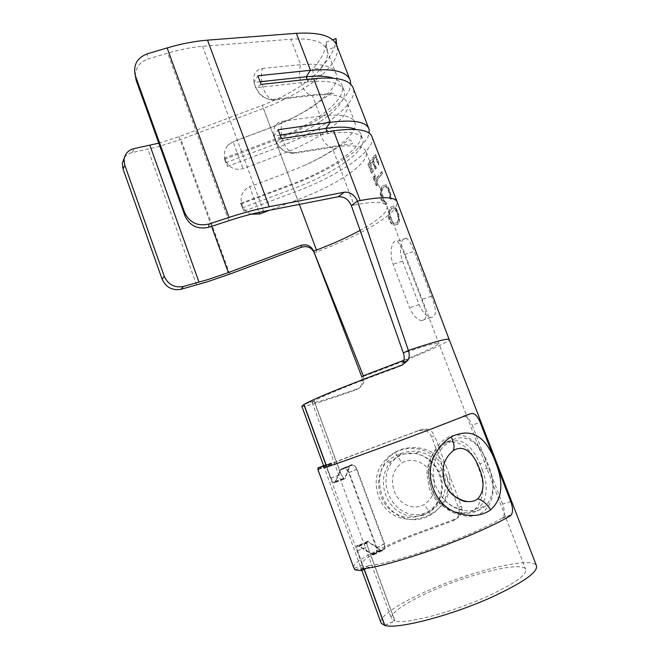 <?xml version="1.0" encoding="UTF-8"?>
<svg xmlns="http://www.w3.org/2000/svg" width="659" height="659" viewBox="0 0 659 659"><rect width="100%" height="100%" fill="white"/><g stroke="black" fill="none" stroke-linecap="round" stroke-linejoin="round"><path stroke-width="0.49" stroke-dasharray="3.29 2.47" d="M294.243 153.316L292.769 152.962C288.864 151.438 285.742 147.69 283.403 141.726C280.923 134.683 280.528 127.871 282.209 121.297C275.8 122.788 273.032 127.286 273.922 134.79L275.108 139.222C279.144 148.736 285.52 153.44 294.243 153.316L332.078 147.262C352.952 144.247 364.361 145.919 366.322 152.27C369.485 163.407 335.728 185.64 297.629 199.726L269.663 210.229M274.235 100.077L272.282 99.649C268.707 98.191 265.832 94.674 263.658 89.097C261.203 82.128 260.766 75.25 262.348 68.462C255.791 69.747 252.998 74.129 253.954 81.609L255.074 85.695C259.061 95.102 265.453 99.896 274.235 100.077L312.35 95.448C333.405 93.273 345.143 95.959 347.565 103.496C351.527 116.701 318.602 140.499 280.701 154.494L243.006 168.679C234.653 170.665 228.813 167.74 225.477 159.915C223.549 154.585 224.365 149.692 227.923 145.252L233.064 141.743L243.006 168.679M251.194 214.208C246.73 212.577 243.69 209.537 242.067 205.073C239.514 196.868 242.051 190.756 249.67 186.736L259.053 212.363M158.794 143.16L179.05 136.701L262.29 105.3C283.535 97.161 300.718 87.359 313.841 75.892L312.473 69.203C320.249 60.694 324.755 52.613 325.983 44.952L326.205 42.094L332.647 39.795M124.394 157.592C126.289 154.956 128.925 153.267 132.286 152.509L158.02 146.8L180.945 139.477L263.394 108.381C287.209 99.27 306.575 88.265 321.485 75.348L320.587 68.141L312.473 69.203M402.418 364.979L397.361 367.425L402.904 362.714M445.41 442.329C440.253 445.064 435.83 449.405 432.156 455.353C428.968 460.773 427.213 466.753 426.875 473.294L429.322 488.508C434.083 500.016 442.098 507.652 453.384 511.4C460.04 513.295 466.168 513.336 471.77 511.532L474.917 509.267C484.39 498.937 485.518 485.057 478.31 467.635C471.465 448.285 460.493 439.85 445.41 442.329L450.319 440.574M314.137 400.837L303.972 404.453L314.005 400.911L340.958 474.258L344.006 479.118L345.25 478.203L349.665 466.407L352.268 465.048C354.122 465.476 355.563 466.926 356.601 469.397L384.131 543.93C385.161 548.041 384.329 550.191 381.643 550.38L367.796 541.303C366.338 541.113 366.264 542.917 367.574 546.706L394.84 620.935L391.603 619.007C388.439 613.908 407.517 601.354 433.968 590.003C472.124 573.248 521.689 561.353 525.635 569.162C527.431 574.739 514.16 584.039 485.831 597.062C450.707 612.804 405.779 624.312 395.021 620.976L367.73 546.706C366.561 543.296 366.635 541.665 367.944 541.838L381.767 550.94C384.732 550.71 385.647 548.346 384.518 543.84L356.972 469.274C355.827 466.556 354.237 464.966 352.203 464.496L349.328 465.987L344.97 477.767L343.866 478.591L341.098 474.225L314.137 400.837C321.683 396.24 362.293 379.856 397.361 367.425M423.836 515.074C417.806 516.738 411.867 516.747 406.01 515.091C396.38 511.796 389.609 505.082 385.713 494.934C382.039 484.67 382.698 475.015 387.681 465.971L391.034 461.465L400.969 454.117L415.549 453.417C427.238 456.044 435.41 463.096 440.072 474.562C446.44 490.148 438.993 508.295 423.836 515.074L423.169 514.72L424.075 514.119C440.846 508.608 450.122 489.398 443.26 472.725C438.655 461.407 430.574 454.422 419.025 451.753C412.987 450.707 407.081 451.267 401.306 453.45L399.024 454.298L401.306 453.45M363.331 375.811L363.957 380.128C363.579 383.81 361.824 386.528 358.685 388.275L356.107 389.766C359.872 388.209 361.997 385.358 362.458 381.199L361.84 376.932L366.206 375.342C398.036 363.702 431.274 350.102 443.779 343.405C447.263 341.543 449.067 340.283 449.191 339.616L449.1 339.36M301.871 406.372C303.329 407.542 326.905 400.211 355.992 389.807L356.107 389.766M399.024 454.298C393.967 456.168 389.658 459.051 386.108 462.947L384.164 465.378C378.101 474.711 377.03 484.942 380.943 496.079C385.21 507.035 392.657 513.905 403.283 516.672C409.461 517.908 415.623 517.348 421.776 514.984L424.075 514.119M380.853 622.318C379.559 615.868 401.364 601.996 430.442 589.525C474.332 570.282 531.599 556.451 536.368 565.496M326.065 465.27L330.777 478.146C331.798 480.79 332.828 482.396 333.882 482.956L335.398 482.034L340.934 469.842L344.171 468.376C346.049 468.714 347.548 470.131 348.669 472.61L376.355 547.777C377.22 552.242 376.116 554.441 373.043 554.392L357.977 545.487C356.288 545.026 356.091 546.822 357.4 550.866L364.188 569.417M453.013 439.644C467.997 432.897 481.235 445.616 488.154 464.447C495.288 481.844 494.472 495.716 485.691 506.046L477.726 510.807C471.951 513.452 465.46 514.061 458.269 512.62C445.575 509.407 436.555 501.45 431.208 488.739L428.737 473.351C429.149 465.699 431.439 458.87 435.599 452.865C439.924 446.909 445.023 442.79 450.888 440.492M326.205 42.094L327.095 50.232L337.004 46.212L336.658 45.191M335.999 39.367L335.802 41.492C334.467 49.911 329.393 58.791 320.587 68.141M335.802 41.492L337.004 46.212C338.891 54.664 333.718 64.376 321.485 75.348L313.841 75.892C324.417 66.295 328.857 57.827 327.177 50.504L327.095 50.232C323.989 41.599 311.938 37.917 290.924 39.194L202.634 46.328C191.645 47.234 179.981 49.516 167.633 53.157L147.954 59.022L147.196 53.857M243.921 211.152L240.601 203.376L243.921 211.152L294.713 192.066C337.639 176.208 375.935 150.614 372.178 137.311M224.834 159.181L227.47 166.381L224.044 158.292L224.834 159.181L275.289 140.178C314.911 125.49 350.151 100.662 350.728 84.228M227.47 166.381L277.983 147.361C320.686 131.602 358.051 104.262 353.372 88.603M241.252 203.878L291.995 184.8C331.057 170.302 366.552 147.558 369.188 133.176M391.322 199.117L390.474 198.285L389.123 191.085C387.879 188.499 386.808 186.934 385.927 186.39L383.637 187.205C381.849 188.878 381.503 192.543 382.582 198.186C383.711 200.756 385.021 202.222 386.495 202.585L386.413 204.397C384.625 204.109 382.994 202.371 381.512 199.199C380.07 192.477 380.564 187.996 382.994 185.731L386.108 184.808C387.212 185.418 388.373 187.238 389.576 190.278C390.853 193.697 391.438 196.637 391.322 199.117L390.845 199.273L389.996 198.433L390.474 198.285M377.755 184.709L376.693 185.681L373.315 176.9L374.37 175.912L375.77 179.545L382.187 171.587L382.78 173.136L376.355 181.068L377.755 184.709L376.693 185.681M373.464 160.466L376.404 168.103L375.622 169.042L372.681 161.43L369.946 164.404L372.854 171.966L371.808 172.971L368.323 163.91C371.833 160.549 374.263 157.443 375.622 154.577L379.197 163.852L378.744 164.709L375.77 156.999L373.002 160.598L375.943 168.234L376.404 168.103M391.248 206.877L393.662 206.02L395.771 207.742L397.805 211.621C399.939 217.989 399.964 222.19 397.879 224.233L394.214 225.147C392.558 224.628 390.976 222.874 389.469 219.9L388.612 215.139C388.843 211.144 389.724 208.392 391.248 206.877L393.176 206.176L395.318 207.865L397.311 211.786L397.805 211.621M282.209 121.297L320.208 116.091C341.189 113.587 352.804 115.869 355.044 122.936C357.977 133.209 335.637 151.216 305.677 164.907L287.448 172.526L249.67 186.736M262.348 68.462L300.628 64.664C321.79 62.984 333.718 66.271 336.411 74.508C340.851 88.932 308.412 113.645 270.627 127.582L233.064 141.743M364.336 569.351L357.573 550.875C356.412 547.234 356.593 545.619 358.117 546.023L373.151 554.952C376.52 555.01 377.739 552.58 376.808 547.662L349.105 472.47C347.878 469.752 346.23 468.203 344.146 467.816L340.579 469.43L335.11 481.605L333.751 482.429L330.942 478.113L326.213 465.213M314.005 400.911L312.078 402.402C311.493 404.156 331.634 398.003 357.557 388.761M384.864 625.424L395.021 620.976M384.823 625.309L394.84 620.935M330.777 478.146L340.958 474.258M340.934 469.842L349.665 466.407M376.355 547.777L384.131 543.93M358.834 545.998L368.653 541.846M330.942 478.113L341.098 474.225M335.11 481.605L344.97 477.767M349.105 472.47L356.972 469.274M371.865 554.548L380.49 550.487M358.883 546.484L368.719 542.332M357.573 550.875L367.73 546.706M404.445 254.456C401.85 247.347 399.329 242.957 396.891 241.285C392.583 238.517 388.579 252.455 393.102 264.275L409.585 307.835C412.872 315.167 416.793 319.434 421.356 320.645C427.271 320.463 427.345 313.42 421.579 299.516L404.445 254.456L414.198 251.343L431.373 296.229C436.933 310.158 436.703 317.234 430.681 317.457C426.192 316.205 422.328 311.938 419.091 304.639L402.567 261.236C398.003 249.464 401.759 235.667 406.339 238.319C408.959 239.942 411.578 244.283 414.198 251.343M135.383 76.123C135.474 67.72 139.667 62.02 147.954 59.022M471.77 511.532L477.726 510.807M400.969 454.117L400.342 453.894M260.132 81.749L253.888 82.424L257.883 75.76M225.691 162.781L276.615 143.604C315.076 129.411 348.38 104.822 344.146 90.86C341.576 82.91 329.574 79.92 308.148 81.905L255.881 87.746L253.888 82.424M261.145 84.443L255.881 87.746M224.044 158.292L274.943 139.123C313.387 124.938 346.601 100.201 342.285 86.032C341.304 82.556 338.273 79.937 333.174 78.182M280.141 135.095L273.938 136.001L278.131 129.741M242.273 207.906L293.486 188.663C332.144 174.371 366.28 151.372 362.862 139.494C360.761 132.739 349.081 130.787 327.844 133.62L275.956 141.397L273.938 136.001M281.434 138.538L275.956 141.397M240.601 203.376L291.789 184.133C330.431 169.857 364.476 146.693 360.975 134.609C360.424 132.475 358.768 130.77 356.033 129.493M396.809 212.453L397.295 212.289L395.178 208.59L393.415 207.89L391.372 208.565C390.334 209.62 389.691 211.498 389.436 214.191L390.169 219.192C391.57 221.564 392.871 223.014 394.082 223.541L396.817 222.824C398.538 221.16 398.53 217.701 396.809 212.453L394.692 208.746L395.771 207.742L397.328 202.453L396.924 201.407M397.311 211.786C399.453 218.154 399.486 222.347 397.41 224.373L397.879 224.233M397.41 224.373L393.785 225.279C392.13 224.752 390.54 222.997 389.041 220.015L389.469 219.9M389.041 220.015L388.167 215.262L388.612 215.139C372.673 227.487 348.825 239.703 317.061 251.779L263.394 108.381M391.372 208.565L391.841 208.425C390.779 209.529 390.12 211.415 389.864 214.076L388.167 215.262C388.398 211.267 389.271 208.516 390.787 207.017M391.841 208.425L393.909 207.742L395.178 208.59L389.873 214.076L390.614 219.068C392.047 221.473 393.349 222.923 394.527 223.401L397.278 222.684C399.016 221.004 399.016 217.536 397.295 212.289M390.169 219.192L390.614 219.068M396.817 222.824L397.278 222.684M375.943 168.234L375.16 169.174L372.228 161.554L369.501 164.511L372.409 172.081L371.371 173.078L367.887 164.017L375.136 154.733L378.711 164.009L378.258 164.865L375.284 157.155L373.002 160.598M375.284 157.155L375.77 156.999M375.16 169.174L375.622 169.042M372.228 161.554L372.681 161.43M369.501 164.511L369.946 164.404M372.409 172.081L372.854 171.966M371.371 173.078L371.808 172.971M367.887 164.017L368.323 163.91M375.136 154.733L375.622 154.577M378.711 164.009L379.197 163.852M378.258 164.865L378.744 164.709M376.256 185.797L372.879 177.007L373.925 176.019L375.325 179.66L381.693 171.752L382.294 173.301L376.355 181.068M375.91 181.184L377.31 184.825M372.879 177.007L373.315 176.9M373.925 176.019L374.37 175.912M375.325 179.66L375.77 179.545M381.693 171.752L382.187 171.587M382.294 173.301L382.78 173.136M389.996 198.433L388.637 191.25C387.385 188.647 386.322 187.074 385.441 186.538L383.167 187.345C381.396 189.001 381.059 192.659 382.146 198.301C383.274 200.871 384.576 202.346 386.042 202.717L385.968 204.521C384.189 204.224 382.558 202.486 381.083 199.306C379.633 192.593 380.119 188.112 382.525 185.871L385.63 184.965C386.726 185.583 387.879 187.403 389.082 190.443C390.359 193.861 390.944 196.802 390.845 199.273M389.082 190.443L389.576 190.278M388.637 191.25L389.123 191.085M383.167 187.345L383.637 187.205M382.146 198.301L382.582 198.186M386.042 202.717L386.495 202.585M385.968 204.521L386.413 204.397M381.083 199.306L381.512 199.199M382.525 185.871L382.994 185.731M385.63 184.965L386.108 184.808M482.297 469.949C490.576 489.736 486.334 513.773 464.076 510.544L464.076 510.544C454.982 508.962 447.362 504.184 441.209 496.202L435.838 486.391C429.314 470.032 436.143 448.919 449.372 442.387C462.569 436.34 473.566 448.384 479.999 463.952L482.297 469.949L488.673 467.898L472.223 425.154L480.172 422.353M394.889 452.428C389.518 455.418 385.177 459.414 381.858 464.406C368.603 482.767 379.889 513.658 401.908 518.238C411.669 520.552 421.208 519.267 430.525 514.382C446.275 505.156 452.428 491.639 448.985 473.813L446.645 467.668C437.625 448.474 412.427 442.197 394.889 452.428L401.949 462.915C413.597 455.929 428.564 464.307 432.675 476.655C436.662 488.187 433.902 497.446 424.396 504.423C412.509 511.368 398.3 503.319 394.255 490.988C390.202 479.373 392.772 470.015 401.949 462.915M438.136 471.877C431.884 457.906 415.392 448.87 401.034 455.089C386.981 461.506 382.805 479.233 388.299 493.55C393.464 507.982 408.152 518.18 423.152 513.608C438.078 508.756 444.726 491.836 440.179 477.264L438.136 471.877L443.869 469.183L431.637 436.95C430.17 433.4 427.675 431.167 424.157 430.253L418.794 430.591L377.566 445.921C347.828 457.14 324.739 466.325 326.205 466.473L326.724 466.415L326.147 464.834L331.246 463.293L331.839 464.908C345.11 460.69 389.724 444.553 426.307 430.681L462.964 416.472C466.506 415.78 469.595 418.671 472.223 425.154M510.766 501.631L502.603 504.102C504.753 509.868 504.885 514.275 503.006 517.331L502.034 518.188L510.354 515.733M502.603 504.102L488.673 467.898C500.651 494.785 488.105 523.996 458.03 514.349C433.029 507.339 420.253 473.36 434.166 451.415C450.229 424.165 476.885 433.441 486.021 461.012L479.999 463.952M355.077 569.936L363.422 566.641L369.337 567.168L368.735 565.513C383.505 564.911 429.536 550.899 466.045 535.487C481.63 528.938 493.624 523.164 502.034 518.188M404.461 518.056C383.67 511.936 372.879 482.528 384.238 463.812C396.586 440.764 434.001 444.471 443.869 469.183L446.217 475.37C455.163 500.197 429.042 526.549 404.461 518.056M353.504 567.069C352.944 562.292 377.212 549.153 408.638 536.294L455.666 518.888L452.922 520.799L411.249 536.253C381.512 548.428 359.287 560.743 362.055 564.425L363.422 566.641M452.922 520.799C458.425 518.345 460.311 514.036 458.565 507.891L446.217 475.37L440.179 477.264M318.305 469.208C321.674 467.272 345.736 457.783 375.243 446.645L421.752 429.363L427.065 429.025C430.549 429.94 433.029 432.156 434.495 435.673L431.637 436.95M458.565 507.891L461.242 506.087L448.985 473.813M461.242 506.087C462.98 512.183 461.119 516.45 455.666 518.888M446.645 467.668L434.495 435.673M318.429 469.529L326.724 466.415M368.735 565.513L360.885 568.939M354.484 568.322L362.829 565.027M369.337 567.168L366.775 568.289M351.346 205.567L354.072 205.015L332.078 147.262L330.571 146.924C326.592 145.466 323.454 141.833 321.147 136.026C318.701 129.172 318.396 122.525 320.208 116.091L312.35 95.448L310.356 95.044C306.715 93.636 303.824 90.217 301.674 84.789C299.26 78.009 298.914 71.296 300.628 64.664L290.924 39.194M299.375 204.397L262.29 105.3M229.81 274.103L180.945 139.477M403.852 360.292C417.971 354.55 428.169 350.011 434.446 346.692L438.878 343.553C438.523 342.112 427.617 344.945 406.158 352.054L403.357 353.002M314.244 252.834L317.061 251.779M357.4 550.866L367.574 546.706M335.398 482.034L345.25 478.203M348.669 472.61L356.601 469.397M371.882 554.03L380.482 549.977M340.579 469.43L349.328 465.987M376.808 547.662L384.518 543.84M354.072 205.015C374.732 201.053 385.779 201.58 387.22 206.588L387.22 206.588C387.607 208.59 386.38 211.086 383.538 214.084C378.859 218.903 371.149 224.274 360.407 230.205M196.571 284.96L147.904 149.198M228.813 220.707L167.633 53.157M263.658 211.407L202.634 46.328M211.58 226.367L179.05 136.701M132.286 152.509L134.131 148.58M421.776 514.984L423.169 514.72M479.826 509.852L477.058 510.676M313.659 78.676L308.148 81.905L307.185 79.385M333.553 130.795L327.844 133.62L327.128 131.742M402.567 261.236L393.102 264.275M431.373 296.229L421.579 299.516M419.091 304.639L409.585 307.835M430.525 514.382L424.396 504.423M418.794 430.591L421.752 429.363M273.922 134.79L275.1 140.136L279.457 147.262C281.871 150.293 286.311 152.196 292.769 152.962L330.571 146.924C349.731 143.16 355.193 145.4 351.947 141.215L349.295 139.716L335.011 149.206L321.724 156.982L305.677 164.907M253.954 81.609L255.124 86.749L259.844 94.295C261.697 96.313 264.753 97.969 269.012 99.27L272.282 99.649L310.356 95.044L331.559 93.611C333.413 93.735 333.998 93.413 333.33 92.655C332.054 91.889 329.755 93.232 326.427 96.692L310.191 108.422L295.8 116.561L270.66 127.657L233.08 141.817L227.923 145.244M366.322 152.27L438.878 343.553L525.635 569.162M323.602 465.789L361.873 570.43M325.983 44.952L326.988 50.479L336.411 74.508M369.122 129.395L368.57 127.97M355.044 122.936L347.565 103.496M350.357 80.785L349.707 79.105M312.078 402.402L391.603 619.007M344.014 479.118L333.882 482.965M352.268 465.048L344.171 468.376M381.643 550.38L373.043 554.392M367.796 541.294L357.977 545.471M343.866 478.591L333.751 482.429M352.203 464.496L344.146 467.816M381.767 550.94L373.151 554.96M367.944 541.83L358.117 546.014M426.875 473.294L428.737 473.351M474.917 509.267L485.691 506.046M391.034 461.465L386.108 462.947M419.025 451.753L415.549 453.417M342.285 86.032L344.146 90.86M360.975 134.609L362.862 139.494M363.966 380.128L362.466 381.199M393.785 225.279L394.214 225.147M393.662 206.02L393.176 206.168M393.909 207.742L393.415 207.89M394.527 223.401L394.082 223.541M385.441 186.538L385.927 186.39M406.339 238.319L396.891 241.285M430.681 317.457L421.356 320.645M441.168 496.161C447 503.633 454.636 508.435 464.076 510.544L453.079 506.755L451.011 505.494L447.099 502.537L441.209 496.202M362.055 564.425L326.205 466.473M427.065 429.017L424.157 430.245M511.285 514.893L503.006 517.331"/><path stroke-width="0.99" d="M158.786 143.16L134.131 148.58C128.25 150.087 124.897 153.728 124.073 159.503L124.823 165.236L123.052 169.05L122.302 163.366L124.394 157.592M207.923 279.573L183.359 286.508L181.044 289.268L206.671 282.003L229.81 274.103L301.608 247.183L300.858 245.412L228.36 272.604L207.923 279.573M407.962 360.251L402.913 362.714C404.445 359.69 404.593 356.453 403.357 353.002L351.346 205.567C348.372 199.265 344.023 196.324 338.273 196.761L344.286 192.206L269.243 206.745C256.862 209.158 243.459 212.717 229.027 217.429L208.903 224.027L208.928 227.24L228.813 220.707C241.276 216.63 252.891 213.532 263.658 211.407L338.273 196.761M326.065 465.27L303.832 404.535L301.871 406.372M364.188 569.417L384.667 625.375L381.174 623.208L380.853 622.318M403.357 353.002L408.391 350.44C409.643 353.932 409.503 357.194 407.962 360.242L402.287 365.028C360.984 379.6 312.284 399.247 303.972 404.453L326.213 465.213M344.286 192.206C350.061 191.777 354.443 194.751 357.45 201.119L408.391 350.44L412.839 348.949C436.769 341.074 448.894 337.96 449.191 339.616L536.368 565.496C538.535 571.872 523.262 582.614 490.535 597.705C449.413 616.173 396.817 629.526 384.864 625.424L364.336 569.351M332.647 39.795L336.024 38.593L335.999 39.367M336.658 45.191L336.024 38.593M349.707 79.105L336.996 46.171C333.751 36.278 320.2 31.986 296.336 33.304L207.511 40.15C194.866 41.146 181.406 43.741 167.114 47.942L147.196 53.857C137.08 57.877 133.085 65.002 135.227 75.258L135.383 76.123M300.858 245.412C306.443 243.871 310.62 245.593 313.404 250.585L363.331 375.811L361.84 376.932L314.03 252.306C311.27 247.364 307.135 245.659 301.608 247.183M396.924 201.407L372.178 137.311C369.905 129.872 357.03 127.698 333.553 130.795L281.434 138.538L278.131 129.741L330.316 122.319L313.659 78.676L261.145 84.443L257.883 75.76L310.463 70.307L296.336 33.304M369.188 133.176L369.122 129.395C366.766 121.742 353.834 119.386 330.316 122.319L325.859 128.414L280.141 135.095M368.57 127.97L353.372 88.603C350.588 79.846 337.342 76.535 313.659 78.676M350.728 84.228L350.357 80.785C347.482 71.806 334.187 68.314 310.463 70.307L306.188 76.773L260.132 81.749M208.928 227.24C197.799 229.727 189.817 225.938 184.981 215.88L184.66 212.528L135.449 75.909M184.66 212.528C189.553 222.709 197.634 226.539 208.903 224.027M184.981 215.88L136.347 80.826M269.663 210.229L259.72 213.961L251.194 214.208M181.044 289.268C172.296 290.776 165.986 287.406 162.114 279.177L164.264 276.31L124.823 165.236M164.264 276.31C168.177 284.614 174.536 288.008 183.359 286.508M162.114 279.177L123.052 169.05M333.174 78.182C326.765 76.049 317.77 75.579 306.188 76.773L307.185 79.385M356.033 129.493C350.077 126.8 340.019 126.446 325.859 128.414L327.128 131.742M453.145 450.748C443.532 458.73 440.747 469.521 444.8 483.113L447.988 489.275C452.931 496.351 459.315 500.436 467.14 501.54L467.14 501.54C471.358 501.927 474.925 501.029 477.849 498.855C484.299 491.301 484.769 481.119 479.241 468.31C474.274 454.545 464.364 443.285 453.145 450.748C454.801 447.313 454.117 442.708 451.094 436.942C469.834 427.699 484.159 434.833 494.069 458.351L480.172 422.353C477.52 415.845 474.464 412.921 471.004 413.572L429.487 429.684C388.456 445.253 338.372 463.359 323.94 467.923L323.347 466.3L317.844 467.948L318.429 469.529L317.926 469.579L318.305 469.208M366.775 568.289L361.494 570.595L360.885 568.939C376.973 568.437 428.671 552.753 469.628 535.438C487.512 527.9 501.087 521.335 510.354 515.733L511.285 514.885C513.097 511.845 512.916 507.43 510.766 501.631L496.738 465.27C503.805 484.818 501.746 499.695 490.551 509.909C482.742 515.429 473.071 516.829 461.531 514.111C434.545 508.764 421.052 472.421 437.428 450.608C441.266 444.726 445.822 440.171 451.094 436.942M361.494 570.595L355.077 569.936L353.504 567.069M494.069 458.351L496.738 465.27M331.839 464.908L323.94 467.923M317.844 467.948L325.933 464.916M331.246 463.293L323.347 466.3M199.01 282.176L149.873 145.268M363.331 375.811L403.852 360.292M449.1 339.36L397.328 202.453C395.754 196.81 383.373 196.184 360.185 200.567L333.553 130.795M269.243 206.745L207.511 40.15M360.185 200.567L357.45 201.119L351.346 205.567M360.407 230.205C347.524 237.256 332.877 243.871 316.468 250.049L313.626 251.112L314.244 252.834M229.027 217.429L167.114 47.942M316.468 250.049L299.375 204.397M228.36 272.604L211.58 226.367M259.053 212.363L259.72 213.961M477.849 498.855C483.022 500.502 487.265 504.193 490.551 509.909M471.004 413.572L462.964 416.472M301.789 406.15L323.602 465.789M361.873 570.43L381.174 623.208M323.314 276.162L325.035 281.261M122.302 163.366L124.073 159.503M136.125 80.184L135.227 75.258M314.03 252.306L313.404 250.585M447.98 489.275C450.435 494.645 462.288 502.339 467.14 501.54L467.14 501.54C459.018 499.959 452.626 495.865 447.963 489.25M353.735 567.704L317.926 469.579"/></g></svg>
